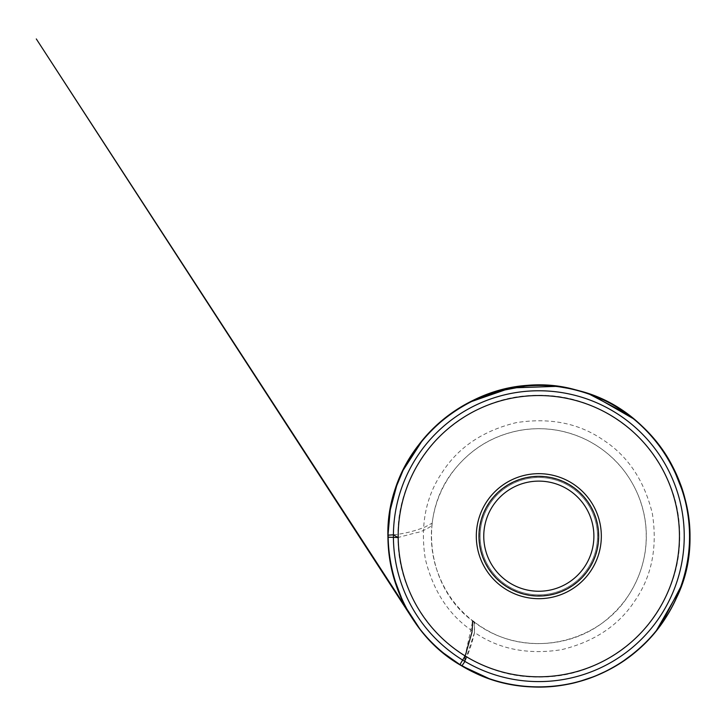 <?xml version="1.0" encoding="UTF-8"?>
<svg xmlns="http://www.w3.org/2000/svg" width="726" height="726" viewBox="0 0 726 726"><rect width="100%" height="100%" fill="white"/><g stroke="black" fill="none" stroke-linecap="round" stroke-linejoin="round"><path stroke-width="0.54" stroke-dasharray="3.63 2.72" d="M598.669 536.178A59.85 59.85 0 0 1 538.819 596.028A59.85 59.85 0 0 1 478.969 536.178A59.85 59.85 0 0 1 538.819 476.338A59.85 59.85 0 0 1 598.669 536.178M480.14 536.178A58.679 58.679 0 0 1 568.159 485.367A58.679 58.679 0 0 1 568.159 586.998A58.679 58.679 0 0 1 480.14 536.178A58.679 58.679 0 0 0 538.819 594.857A58.679 58.679 0 0 0 597.498 536.178A58.679 58.679 0 0 0 538.819 477.508A58.679 58.679 0 0 0 480.14 536.178A58.679 58.679 0 0 1 568.159 485.367A58.679 58.679 0 0 1 568.159 586.998A58.679 58.679 0 0 1 480.14 536.178A58.679 58.679 0 0 0 538.819 594.857A58.679 58.679 0 0 0 597.498 536.178A58.679 58.679 0 0 0 538.819 477.508A58.679 58.679 0 0 0 480.14 536.178M393.41 534.826C404.337 533.71 414.927 531.087 425.182 526.967C430.926 523.618 433.159 522.62 431.897 523.972L431.897 525.47C430.073 527.14 421.688 532.176 415.88 532.784L397.993 537.512L393.41 534.835M474.477 622.255C427.777 590.002 415.889 515.469 455.211 468.66C472.771 447.397 495.159 434.493 522.348 429.937C544.645 426.643 565.944 429.901 586.227 439.72C611.51 452.57 629.288 472.209 639.561 498.635C646.04 516.24 647.864 534.309 645.024 552.858C640.432 579.811 627.636 602.054 606.637 619.577C569.955 650.514 512.384 651.676 474.477 622.255L474.541 632.455L464.958 661.44C469.078 652.175 472.272 642.51 474.541 632.455C449.748 616.383 433.331 591.835 425.291 558.811C420.055 525.225 425.808 496.257 442.542 471.9C458.623 447.107 483.171 430.69 516.195 422.65C549.782 417.423 578.749 423.167 603.097 439.911C627.89 455.982 644.307 480.53 652.347 513.554C657.584 547.141 651.83 576.108 635.096 600.456C619.015 625.249 594.467 641.666 561.443 649.706C527.856 654.943 498.889 649.189 474.541 632.455L474.014 621.973L472.635 621.338L465.112 655.941M398.193 536.178A140.626 140.626 0 0 1 609.132 414.392A140.626 140.626 0 0 1 609.132 657.965A140.626 140.626 0 0 1 398.193 536.178M598.36 536.178A59.541 59.541 0 0 0 538.819 476.646A59.541 59.541 0 0 0 479.278 536.178A59.541 59.541 0 0 0 538.819 595.719A59.541 59.541 0 0 0 598.36 536.178M397.993 537.512C397.176 501.575 410.607 468.252 438.295 437.542C468.479 409.282 501.539 395.216 537.485 395.361C573.422 394.536 606.745 407.967 637.455 435.664C665.724 465.838 679.79 498.898 679.645 534.853C680.462 570.79 667.031 604.114 639.343 634.814C609.159 663.083 576.099 677.149 540.153 677.004C504.216 677.83 470.893 664.39 440.183 636.702C411.914 606.519 397.857 573.458 397.993 537.512M431.897 525.47C434.184 504.025 442.107 484.914 455.656 468.143C472.644 447.842 494.152 435.246 520.161 430.364C533.338 428.059 546.496 428.186 559.619 430.745C585.074 436.063 606.056 448.768 622.563 468.86C636.012 485.812 643.771 505.051 645.85 526.595C647.828 551.134 642.22 573.803 629.006 594.585C601.8 639.134 538.229 657.584 490.005 631.91C462.68 617.39 444.512 595.32 435.509 565.717C431.761 552.522 430.554 539.109 431.897 525.47"/><path stroke-width="1.09" d="M393.401 536.178A145.418 145.418 0 0 1 538.819 390.769A145.418 145.418 0 0 1 684.237 536.178A145.418 145.418 0 0 1 538.819 681.596A145.418 145.418 0 0 1 393.401 536.178A145.418 145.418 0 0 0 611.528 662.112A145.418 145.418 0 0 0 611.528 410.244A145.418 145.418 0 0 0 393.401 536.178A145.418 145.418 0 0 0 611.528 662.112A145.418 145.418 0 0 0 611.528 410.244A145.418 145.418 0 0 0 393.401 536.178A145.418 145.418 0 0 1 538.819 390.769A145.418 145.418 0 0 1 684.237 536.178A145.418 145.418 0 0 1 538.819 681.596A145.418 145.418 0 0 1 393.401 536.178M483.761 536.178A55.058 55.058 0 0 1 566.353 488.498A55.058 55.058 0 0 1 566.353 583.867A55.058 55.058 0 0 1 483.761 536.178M478.969 536.178A59.85 59.85 0 0 1 568.748 484.351A59.85 59.85 0 0 1 568.748 588.015A59.85 59.85 0 0 1 478.969 536.178M397.993 537.512L387.938 537.195L387.938 535.171L393.41 534.826L397.993 537.512M460.193 664.952L446.018 655.133L461.437 665.697L488.879 678.501L461.709 665.869L443.096 652.756L461.8 665.914C392.131 626.774 366.403 528.673 408.511 460.175C427.26 428.894 453.75 406.923 487.972 394.263C529.181 380.288 569.275 382.956 608.27 402.258C642.256 420.463 666.196 447.552 680.08 483.534C694.619 524.698 692.404 564.937 673.447 604.259C657.829 634.415 634.787 656.985 604.295 671.977C559.71 693.875 504.361 691.506 461.8 665.914L461.836 665.942C392.113 626.837 366.312 528.519 408.665 459.903C426.979 429.447 452.725 407.821 485.885 395.026C514.108 384.653 542.903 382.693 572.279 389.145C651.485 405.761 702.441 489.025 687.377 562.015C679.182 605.257 656.712 638.998 619.968 663.246C573.268 693.738 509.561 694.791 461.836 665.942L464.949 661.44L465.112 655.941M601.328 536.178A62.509 62.509 0 0 1 507.565 590.311A62.509 62.509 0 0 1 507.565 482.046A62.509 62.509 0 0 1 601.328 536.178M679.445 536.178A140.626 140.626 0 0 0 468.506 414.392A140.626 140.626 0 0 0 468.506 657.965A140.626 140.626 0 0 0 679.445 536.178M460.157 664.934L460.112 664.907C459.939 663.473 465.802 656.613 466.346 651.703L471.809 632.818C472.789 627.645 472.181 618.906 472.98 621.356L474.477 622.255M387.938 537.195C388.537 572.959 400.117 604.731 422.677 632.491C439.557 652.683 460.275 667.539 484.814 677.068C516.24 688.82 548.112 690.199 580.437 681.215C599.812 675.607 617.381 666.522 633.145 653.944C661.477 630.758 679.382 601.237 686.85 565.391C693.357 530.642 688.557 497.537 672.421 466.074C649.271 420.69 600.375 388.12 547.059 385.515C463.324 378.564 385.007 453.151 387.938 537.195M387.938 536.287C388.002 511.975 393.546 488.979 404.573 467.317L413.893 451.581C422.269 439.23 432.251 428.349 443.849 418.938C459.095 406.642 476.075 397.612 494.805 391.868L526.849 385.778L539.309 385.297C528.419 385.161 511.467 386.949 499.08 390.633L469.087 402.385L510.723 387.938L556.642 386.359L572.152 389.027L584.675 392.439C598.651 396.913 611.682 403.266 623.77 411.488C639.043 421.933 651.993 434.738 662.602 449.92C669.708 460.121 675.47 471.038 679.89 482.681C686.587 499.279 689.891 520.969 689.7 536.668C689.809 528.546 688.702 514.562 686.388 504.733C683.538 491.448 679.01 478.788 672.775 466.754L683.611 493.762C687.195 506.004 689.192 518.491 689.618 531.232C690.018 544.282 688.802 557.042 685.97 569.52L687.322 562.841C686.433 568.095 684.055 578.15 681.496 585.247C674.309 605.974 663.183 624.296 648.109 640.205C634.878 654.053 619.587 665.016 602.244 673.084C590.075 678.701 577.424 682.649 564.283 684.899C554.737 686.433 546.088 687.15 538.338 687.059C549.165 687.195 566.044 685.426 578.395 681.778L594.639 676.36L607.971 670.279C595.438 676.741 582.243 681.351 568.385 684.137C553.049 687.186 537.621 687.858 522.094 686.134L512.157 684.691C507.202 683.847 497.328 681.542 490.531 679.128C472.662 673.047 456.491 663.981 442.025 651.921C425.49 638.018 412.486 621.365 403.03 601.954L393.347 576.208C389.762 563.131 387.956 549.827 387.938 536.287M387.938 535.724L390.225 509.997L396.868 485.041L398.783 480.013L395.38 489.388C390.452 504.561 387.965 520.106 387.938 536.042M387.938 535.307C387.865 554.156 391.169 572.378 397.857 590.002C409.165 619.015 427.578 642.465 453.078 660.342C470.04 671.995 488.607 679.899 508.763 684.046C525.833 687.486 542.984 687.985 560.218 685.544C603.388 678.601 637.682 657.348 663.092 621.755C671.45 609.586 677.903 596.482 682.44 582.433C687.613 566.316 690.018 549.791 689.673 532.866C688.248 492.909 673.646 458.56 645.85 429.828C620.721 405.026 590.637 390.497 555.599 386.232C537.648 384.245 519.916 385.424 502.383 389.762C480.957 395.153 461.609 404.745 444.339 418.539C418.984 439.23 401.923 465.339 393.147 496.874C389.753 509.461 388.02 522.275 387.938 535.307M387.938 535.171C387.856 559.165 393.129 581.925 403.756 603.442C410.825 617.599 419.873 630.331 430.917 641.648C458.678 669.336 492.128 684.418 531.26 686.878C584.176 689.9 636.321 662.892 664.335 619.931C679.282 597.298 687.64 572.451 689.428 545.389C691.17 512.538 683.239 482.209 665.624 454.412C642.328 419.465 610.176 397.449 569.166 388.374C529.181 380.751 491.91 387.684 457.353 409.183C430.681 426.561 411.243 449.957 399.037 479.36C391.804 497.256 388.101 515.859 387.938 535.171M387.938 535.225C388.528 499.261 400.207 467.363 422.968 439.52C444.013 414.691 470.267 398.166 501.748 389.926C528.855 383.201 555.789 383.818 582.551 391.777C617.418 402.739 644.978 423.421 665.252 453.832C683.202 481.901 691.252 512.565 689.391 545.834C686.451 584.394 671.251 617.291 643.808 644.543C597.598 689.999 525.134 698.938 472.254 671.586C442.806 656.812 420.363 634.878 404.945 605.765C393.537 583.631 387.875 560.118 387.938 535.225M644.597 428.594L638.09 422.559L644.597 428.594M629.26 656.948L635.531 651.984L621.011 662.711L629.26 656.948M470.185 670.543L457.77 663.446L478.588 674.518L470.185 670.543M419.946 629.097L36.3 38.941L412.295 618.37L419.946 629.097M460.112 664.907C429.765 645.895 408.529 619.55 396.396 585.864C388.092 561.733 385.942 537.068 389.944 511.866C401.941 424.901 496.602 366.149 577.116 390.27C666.64 411.206 715.518 519.235 676.396 598.115C661.032 631.284 636.956 655.959 604.168 672.131C558.993 694.274 502.837 691.451 460.112 664.907M399.708 477.853C405.544 463.941 413.239 451.245 422.813 439.765L403.102 470.321L396.487 486.266L399.708 477.853M633.635 418.857L627.6 414.219L588.732 393.846L592.18 395.098L633.635 418.857M656.141 630.994L660.787 624.968L681.151 586.091L679.908 589.539L656.141 630.994"/></g></svg>
